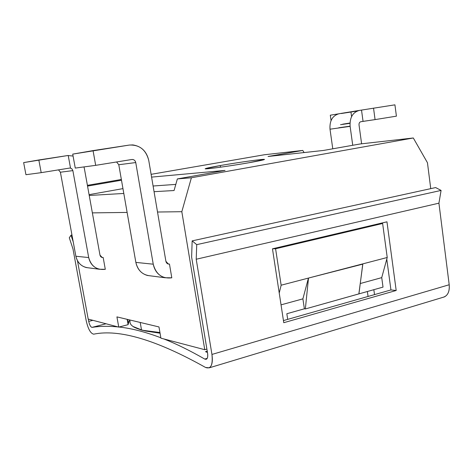 <?xml version="1.0" encoding="UTF-8"?>
<svg xmlns="http://www.w3.org/2000/svg" width="473" height="473" viewBox="0 0 473 473"><rect width="100%" height="100%" fill="white"/><g stroke="black" fill="none" stroke-linecap="round" stroke-linejoin="round"><path stroke-width="0.71" d="M205.513 367.438C156.533 339.975 119.261 328.883 93.684 334.169C119.261 328.883 156.533 339.975 205.513 367.438L209.237 367.84C212.028 366.037 212.933 361.573 211.945 354.437L196.212 259.239L196.733 244.647L192.156 240.875L435.651 187.568L441.084 190.424L196.733 244.647L441.084 190.424L438.926 203.171L196.212 259.239L438.926 203.171L449.202 284.752L211.945 354.437L449.202 284.752C449.728 290.907 448.126 294.951 444.378 296.902L443.083 297.292C447.671 295.944 449.711 291.764 449.202 284.752L438.926 203.171L441.084 190.424L435.651 187.568L192.156 240.875L191.624 257.046L192.156 240.875L196.733 244.647L196.212 259.239L211.945 354.437C213.016 365.067 210.869 369.401 205.513 367.438M86.21 320.712C88.09 329.007 90.585 333.495 93.684 334.169C90.585 333.495 88.09 329.007 86.21 320.712L72.972 248.928L69.289 237.765L72.972 248.928L86.21 320.712M71.961 235.016L71.021 235.205L69.289 237.765L71.021 235.205L71.961 235.016M73.226 241.869L71.021 235.205L73.226 241.869M92.921 320.322L88.717 321.386L88.297 319.109L88.717 321.386C89.563 325.099 90.674 327.097 92.052 327.369L106.053 323.774L92.052 327.369C90.674 327.097 89.563 325.099 88.717 321.386L92.921 320.322M207.221 358.345L204.756 359.072C189.892 350.552 176.263 343.847 163.877 338.958C176.263 343.847 189.892 350.552 204.756 359.072L206.382 359.238C207.629 358.428 208.025 356.435 207.588 353.266L191.624 257.046L207.588 353.266C208.073 357.96 207.133 359.894 204.756 359.072L207.221 358.345M160.85 337.775C145.241 331.892 131.311 328.309 119.054 327.026C131.311 328.309 145.241 331.892 160.85 337.775M118.037 326.92C108.53 325.98 99.868 326.128 92.052 327.369C99.868 326.128 108.53 325.98 118.037 326.92M207.233 351.149L205.536 351.64L206.624 352.219L207.375 352.001L206.624 352.219L205.536 351.64L207.233 351.149M140.221 329.722L145.796 331.07L160.057 333.199L145.796 331.07L141.516 329.9C133.079 327.641 129.259 324.632 130.051 320.865M283.445 320.588L390.94 289.937L386.778 259.139L390.94 289.937L396.191 290.487L386.961 221.819L272.466 248.81L283.77 322.71L396.191 290.487L386.961 221.819L379.996 223.457L382.627 223.481L275.588 248.763L272.466 248.81L283.77 322.71L396.191 290.487L390.94 289.937L283.445 320.588M381.953 223.475L381.888 223.014L381.953 223.475M279.23 293.029L281.145 285.207L275.588 248.763L273.199 248.638L379.996 223.457L382.627 223.481L387.227 257.489L382.627 223.481L275.588 248.763L281.145 285.207L308.437 278.077L302.891 298.859L304.375 308.804L286.833 313.735L287.696 319.376L286.833 313.735L304.375 308.804L305.345 308.952L304.375 308.804L302.891 298.859L281.039 304.854L302.891 298.859L308.437 278.077L281.145 285.207L279.23 293.029M383.024 287.105L381.729 277.633L387.227 257.489L308.437 278.077L362.821 264.129L358.865 293.881L305.345 308.952L308.479 278.331L305.345 308.952L358.93 293.887L362.785 263.875L387.227 257.489L381.729 277.633L360.243 283.534L381.729 277.633L383.024 287.105L358.93 293.887L383.024 287.105M413.301 137.98L427.456 162.736L430.743 188.644L427.456 162.736L413.301 137.98L360.13 143.969L413.301 137.98L191.394 177.765L413.301 137.98M374.515 294.62L373.836 289.689L374.515 294.62M206.89 349.08L204.762 349.695L181.821 211.703L191.394 177.765L177.363 178.924L225.042 170.416L151.585 177.109L225.042 170.416L177.363 178.924L174.07 190.524L154.062 191.689L174.07 190.524L177.363 178.924L191.394 177.765L181.821 211.703L157.521 212.022L181.821 211.703L204.762 349.695L160.921 338.177L204.762 349.695L206.89 349.08M304.104 152.56L302.767 150.432L264.413 154.754L302.767 150.432L268.061 156.486L323.491 150.449L360.13 143.969L323.491 150.449L268.061 156.486L302.767 150.432L304.104 152.56M121.484 180.213L87.54 186.096L121.484 180.213M87.404 185.339L121.354 179.474L87.404 185.339M151.112 174.33L264.413 154.754L151.112 174.33M250.27 162.511C264.425 159.939 267.807 158.975 260.428 159.62C252.783 160.388 235.312 162.954 221.867 165.272L220.27 165.55C206.181 168.069 202.243 169.109 208.457 168.666C215.446 168.033 234.466 165.26 248.609 162.801L264.442 159.507C265.826 158.579 240.515 162.032 221.867 165.272L220.27 165.55L220.53 167.182L220.27 165.55L205.27 168.69C203.183 169.706 229.251 166.189 248.609 162.801L250.27 162.511M123.802 193.457L89.231 195.473L123.802 193.457M92.365 212.88L127.119 212.424L92.365 212.88M77.46 260.724L88.197 319.086L118.753 327.109L116.92 316.886L158.975 326.938L160.921 338.177L158.975 326.938L116.92 316.886L118.753 327.109L88.197 319.086L77.46 260.724M167.927 263.91L169.464 264.064L171.794 277.811C162.198 278.958 156.013 274.417 153.24 264.188C154.783 271.336 158.745 275.86 165.118 277.752L171.794 277.811L169.464 264.064L167.927 263.91M101.801 257.377L103.173 257.513L105.296 269.32C96.729 270.26 91.194 266.34 88.699 257.56C90.095 263.692 93.636 267.588 99.33 269.243L105.296 269.32L103.173 257.513L101.801 257.377M367.373 291.51L368.059 296.459L367.373 291.51M129.513 319.896L128.077 324.519L128.112 322.87L129.513 319.896M128.106 324.667L118.753 327.109L128.106 324.667L127.154 319.334L128.106 324.667M332.779 148.806L330.006 129.2C329.51 120.745 332.513 115.595 339.023 113.745L361.52 110.085L363.051 121.366L360.852 121.721C359.533 122.105 358.924 123.169 359.025 124.902L361.609 143.804L359.025 124.902C358.924 123.169 359.533 122.105 360.852 121.721L375.071 119.604L363.051 121.366L361.52 110.085L359.309 110.422C352.687 112.314 349.624 117.623 350.121 126.356C349.624 117.623 352.687 112.314 359.309 110.422L339.023 113.745C332.513 115.595 329.51 120.745 330.006 129.2L332.779 148.806M338.757 127.775L350.091 126.167L338.757 127.775M352.734 145.282L350.121 126.356L330.006 129.2L350.121 126.356L352.734 145.282M338.307 113.887L330.302 115.199L331.059 120.556L330.302 115.199L338.307 113.887M341.21 113.526L357.239 111.001L350.954 112.03L351.581 116.595L350.954 112.03L341.21 113.526M394.925 104.835L361.52 110.085L394.925 104.835L396.409 116.163L375.071 119.604L373.534 108.116L375.071 119.604L396.409 116.163L394.925 104.835M349.955 123.317L340.548 124.689L349.955 123.317M342.694 124.186L349.967 123.015L342.694 124.186M140.209 322.45L141.516 329.9L140.209 322.45M145.323 330.739L159.939 332.519L141.953 330.195L134.03 327.15M133.008 326.471L141.516 329.9M132.635 159.472C134.291 159.756 135.331 160.785 135.745 162.558L118.782 164.734L135.745 162.558L153.24 264.188L135.857 262.403L118.782 164.734L135.857 262.403C137.874 270.698 142.775 275.191 150.568 275.871L147.41 275.463C141.214 273.631 137.359 269.279 135.857 262.403L153.24 264.188L135.745 162.558C135.172 160.412 133.871 159.395 131.843 159.496L95.682 165.349L93.051 150.603L129.348 145.057C139.5 144.643 145.968 149.77 148.747 160.43L165.899 261.297L168.323 264.035L169.464 264.064C167.602 264.194 166.413 263.272 165.899 261.297L148.747 160.43C146.654 151.419 141.368 146.258 132.878 144.927L129.348 145.057L72.724 154.115L75.26 168.086L95.682 165.349L75.26 168.086L72.724 154.115L93.051 150.603L95.682 165.349L128.567 160.028M118.782 164.734L116.577 161.967L118.782 164.734M89.066 267.913L86.24 267.547C80.688 265.938 77.235 262.172 75.869 256.242L88.699 257.56L72.866 170.617L71.914 168.837L70.134 167.998L71.914 168.837L72.866 170.617L60.402 172.213L58.498 169.872L60.402 172.213L75.869 256.242L60.402 172.213L72.866 170.617L88.699 257.56L75.869 256.242C77.69 263.402 82.089 267.292 89.066 267.913M25.944 174.703L23.65 162.6L25.944 174.703L41.198 172.657L25.944 174.703M99.986 255.13L102.162 257.483L103.173 257.513C101.512 257.619 100.447 256.827 99.986 255.13L84.413 168.737L99.986 255.13M68.236 155.576L73.073 156.049L68.236 155.576M83.975 166.916L84.413 168.737L83.975 166.916M70.489 167.939L41.198 172.657L38.827 159.975L23.65 162.6L68.213 155.463L38.827 159.975L41.198 172.657L70.489 167.939L68.213 155.463L70.489 167.939M122.956 188.621L89.084 194.663L122.956 188.621M153.092 186.007L175.814 184.393L153.092 186.007M209.237 367.84L444.378 296.902M127.503 319.411L128.112 322.87M133.936 327.085L133.356 326.701M147.41 275.463L165.118 277.752M86.24 267.547L99.33 269.243"/></g></svg>
